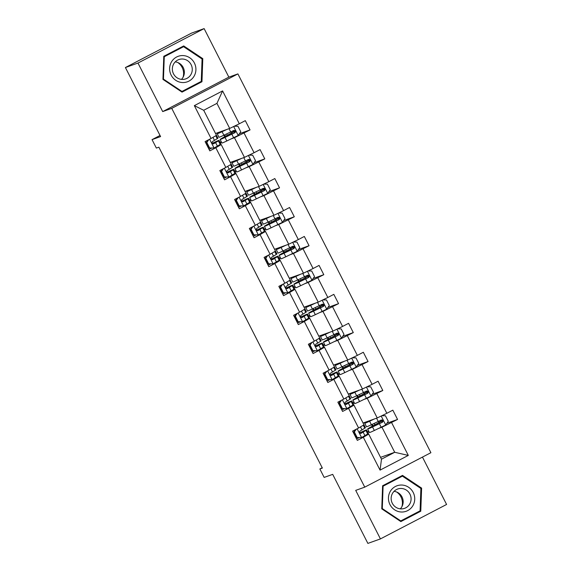 <?xml version="1.0" encoding="UTF-8"?>
<svg xmlns="http://www.w3.org/2000/svg" width="572" height="572" viewBox="0 0 572 572"><rect width="100%" height="100%" fill="white"/><g stroke="black" fill="none" stroke-linecap="round" stroke-linejoin="round"><path stroke-width="0.86" d="M162.698 111.583L228.857 77.134L204.125 28.6L137.974 63.049L162.698 111.583L171.743 108.351L364.75 487.144L355.705 490.376L380.43 538.91L446.589 504.461L422.458 457.092M380.43 538.91L367.875 543.4L332.697 474.36L324.152 477.413L319.855 468.968L322.365 468.068L158.866 147.183L156.349 148.076L152.045 139.632L160.589 136.579L125.411 67.539L191.57 33.09L204.125 28.6M137.974 63.049L125.411 67.539M228.857 77.134L237.902 73.902L430.902 452.695L364.75 487.144M215.544 133.49L229.701 128.428L216.938 103.375L222.587 90.912L239.325 123.766L245.317 120.642L250.043 129.923L239.389 133.734M229.701 128.428L239.325 123.766M171.743 108.351L237.902 73.902M230.294 162.448L244.458 157.379L234.434 137.709L250.043 129.923M244.051 133.047L254.075 152.717L260.067 149.599L264.793 158.88L254.14 162.684M245.045 191.398L259.209 186.336L249.185 166.659L264.793 158.88M258.801 161.998L268.826 181.667L274.817 178.55L279.544 187.83L268.89 191.641M259.795 220.349L273.959 215.287L263.935 195.617L279.544 187.83M273.559 190.948L283.583 210.625L289.568 207.5L294.301 216.781L283.64 220.592M274.553 249.299L288.71 244.237L278.686 224.567L294.301 216.781M288.309 219.898L298.334 239.575L304.325 236.458L309.052 245.731L298.391 249.542M289.303 278.257L303.467 273.194L293.443 253.518L309.052 245.731M303.06 248.856L313.084 268.525L319.076 265.408L323.802 274.689L313.149 278.5M304.054 307.207L318.218 302.145L308.194 282.468L323.802 274.689M317.81 277.806L327.835 297.476L333.826 294.358L338.553 303.639L327.899 307.45M318.804 336.157L332.968 331.095L322.944 311.425L338.553 303.639M332.561 306.756L342.585 326.433L348.577 323.316L353.303 332.589L342.649 336.4M333.555 365.115L347.719 360.045L337.695 340.376L353.303 332.589M347.318 335.714L357.343 355.384L363.327 352.266L368.061 361.547L357.4 365.351M348.312 394.065L362.469 389.003L352.452 369.326L368.061 361.547M362.069 364.664L372.093 384.334L378.085 381.217L382.811 390.497L372.157 394.308M363.063 423.015L377.227 417.953L367.203 398.284L382.811 390.497M376.819 393.615L386.844 413.291L392.835 410.167L397.561 419.448L386.908 423.259M380.559 457.35L394.716 452.288L381.953 427.234L397.561 419.448M391.57 422.565L408.308 455.419L380.058 470.127L363.32 437.28L357.328 440.397L352.602 431.116L358.594 427.999L348.57 408.329L342.578 411.447L337.852 402.166L343.843 399.049L333.819 379.372L327.827 382.496L323.101 373.216L329.086 370.098L319.069 350.421L313.077 353.539L308.351 344.265L314.335 341.141L304.311 321.471L298.327 324.589L293.593 315.308L299.585 312.19L289.561 292.521L283.569 295.638L278.843 286.358L284.835 283.24L274.81 263.563L268.819 266.681L264.092 257.407L270.084 254.283L260.06 234.613L254.068 237.73L249.342 228.45L255.327 225.332L245.302 205.663L239.318 208.78L234.584 199.499L240.576 196.382L230.552 176.705L224.567 179.83L219.834 170.549L225.826 167.432L215.801 147.755L209.81 150.872L205.083 141.591L211.075 138.474L194.337 105.627L222.587 90.912M230.509 164.693L232.003 167.625A15.944 0.536 153 0 0 232.661 167.095L221.2 144.602L218.297 145.638M221.2 144.602L215.801 147.755M231.224 164.271L225.826 167.432M220.27 142.771L221.571 142.306M231.524 138.746L234.434 137.709M244.458 157.379L254.075 152.717M245.259 193.643L246.754 196.575A15.944 0.536 153 0 0 247.411 196.046L235.95 173.552L233.047 174.589M235.95 173.552L230.552 176.705M245.974 193.222L240.576 196.382M235.02 171.722L236.329 171.257M246.275 167.703L249.185 166.659M259.209 186.336L268.826 181.667M260.01 222.594L261.504 225.525A15.944 0.536 153 0 0 262.169 225.003L250.708 202.502L247.798 203.546M250.708 202.502L245.302 205.663M260.732 222.179L255.327 225.332M249.771 200.679L251.079 200.214M261.032 196.654L263.935 195.617M273.959 215.287L283.583 210.625M274.76 251.551L276.255 254.483A15.944 0.536 153 0 0 276.919 253.954L265.458 231.46L262.548 232.497M265.458 231.46L260.06 234.613M275.482 251.129L270.084 254.283M264.529 229.629L265.83 229.165M275.783 225.604L278.686 224.567M288.71 244.237L298.334 239.575M289.518 280.502L291.012 283.433A15.944 0.536 153 0 0 291.67 282.904L280.208 260.41L277.298 261.447M280.208 260.41L274.81 263.563M290.233 280.08L284.835 283.24M279.279 258.58L280.58 258.115M290.533 254.561L293.443 253.518M303.467 273.194L313.084 268.525M304.268 309.452L305.763 312.383A15.944 0.536 153 0 0 306.42 311.854L294.959 289.361L292.056 290.397M294.959 289.361L289.561 292.521M304.983 309.037L299.585 312.19M294.029 287.537L295.331 287.065M305.284 283.512L308.194 282.468M318.218 302.145L327.835 297.476M319.019 338.409L320.513 341.341A15.944 0.536 153 0 0 321.171 340.812L309.717 318.311L306.807 319.355M309.717 318.311L304.311 321.471M319.734 337.988L314.335 341.141M308.78 316.488L310.088 316.023M320.034 312.462L322.944 311.425M332.968 331.095L342.585 326.433M333.769 367.36L335.263 370.291A15.944 0.536 153 0 0 335.928 369.762L324.467 347.268L321.557 348.305M324.467 347.268L319.069 350.421M334.491 366.938L329.086 370.098M323.53 345.438L324.839 344.973M334.792 341.412L337.695 340.376M347.719 360.045L357.343 355.384M348.52 396.31L350.014 399.242A15.944 0.536 153 0 0 350.679 398.713L339.217 376.219L336.307 377.255M339.217 376.219L333.819 379.372M349.242 395.888L343.843 399.049M338.288 374.395L339.589 373.924M349.542 370.37L352.452 369.326M362.469 389.003L372.093 384.334M363.277 425.261L364.772 428.199A15.944 0.536 153 0 0 365.429 427.67L353.968 405.169L351.058 406.213M353.968 405.169L348.57 408.329M363.992 424.846L358.594 427.999M353.038 403.346L354.34 402.881M364.292 399.32L367.203 398.284M377.227 417.953L386.844 413.291M380.058 470.127L381.488 459.18L368.718 434.127L365.815 435.163M368.718 434.127L363.32 437.28M322.2 467.746L319.855 468.968M160.024 135.478L152.045 139.632M216.938 103.375L203.703 110.267L216.473 135.321L211.075 138.474M367.789 432.296L369.097 431.831M379.043 428.271L381.953 427.234M381.488 459.18L394.716 452.288L408.308 455.419M368.797 431.245L367.574 431.881M372.293 426.19L371.528 424.681M354.047 402.295L352.824 402.931M357.543 397.24L356.778 395.731M339.289 373.344L338.073 373.974M342.792 368.282L342.027 366.781M324.538 344.387L323.323 345.023M328.042 339.332L327.27 337.823M309.788 315.437L308.573 316.073M313.292 310.382L312.519 308.873M295.038 286.486L293.815 287.123M298.534 281.424L297.769 279.923M280.287 257.529L279.065 258.165M283.783 252.474L283.018 250.965M265.53 228.578L264.314 229.215M269.033 223.523L268.268 222.015M250.779 199.628L249.564 200.264M254.283 194.573L253.51 193.064M236.029 170.678L234.813 171.307M239.532 165.615L238.76 164.107M221.278 141.72L220.056 142.356M224.775 136.665L224.01 135.156M194.337 105.627L203.703 110.267M382.604 485.764L381.767 508.858L400.858 521.585L420.777 511.211L421.614 488.109L402.524 475.389L382.604 485.764M182.032 92.121L201.959 81.746L202.795 58.651L183.705 45.924L163.785 56.299L162.948 79.401L182.032 92.121M400.564 521.392L418.683 511.575M401.108 476.605L400.707 476.333M420.799 488.402L421.614 488.109M418.668 511.961L420.777 511.211M181.746 91.928L199.857 82.118M182.289 47.14L181.889 46.875M199.85 82.504L201.959 81.746M201.973 58.945L202.795 58.651M356.27 429.207L354.333 431.953L357.171 437.523L361.69 437.516L367.703 433.948A15.944 0.536 -27 0 0 368.361 433.419L366.566 429.894A15.944 0.536 -27 0 0 359.681 432.89M361.69 437.516L357.171 437.523M358.973 437.752A13.235 0.443 -27 0 0 356.585 438.931M354.333 431.953L353.675 432.182L356.513 437.752M353.675 432.182L355.498 429.615M364.772 428.199L360.038 431.081C359.116 432.511 359.495 433.254 361.168 433.311L365.901 430.423A15.944 0.536 -27 0 0 366.566 429.894M355.169 435.113A15.944 0.536 -27 0 0 354.747 435.321M354.79 435.406A13.235 0.443 153 0 1 355.212 435.192M359.752 432.983A13.235 0.443 153 0 1 364.149 431.124A13.235 0.443 153 0 1 363.599 431.56L360.689 433.433M354.075 432.968A13.235 0.443 -27 0 0 353.653 433.176M373.123 419.419L371.185 420.334A13.235 0.443 153 0 1 367.138 422.022A13.235 0.443 153 0 1 368.568 421.049M374.317 418.99L369.605 421.221A15.944 0.536 153 0 1 364.721 423.251A15.944 0.536 153 0 1 367.703 421.357M381.76 415.758L385.442 415.751L388.281 421.321L385.65 425.039L374.331 430.494A15.944 0.536 153 0 1 369.455 432.532L367.653 429.007A15.944 0.536 -27 0 0 372.536 426.969L382.446 422.229C383.533 420.742 383.154 419.998 381.317 420.005L371.4 424.746A15.944 0.536 153 0 1 366.523 426.783L364.721 423.251M367.653 429.007A15.944 0.536 -27 0 1 374.488 425.003L379.937 421.986L378.964 422.308L378.214 421.528M380.573 420.377L381.288 421.099L382.339 420.749M382.353 420.763L375.74 424.453L376.097 425.153M380.594 420.263C382.496 420.234 382.875 420.978 381.724 422.486L374.117 426.09A13.235 0.443 153 0 1 370.07 427.777A13.235 0.443 153 0 1 375.74 424.453M341.52 400.257L339.582 403.003L342.413 408.565L346.939 408.558L352.945 404.997A15.944 0.536 -27 0 0 353.61 404.468L351.816 400.943A15.944 0.536 -27 0 0 344.93 403.939M346.939 408.558L342.413 408.565M344.222 408.794A13.235 0.443 -27 0 0 341.834 409.981M339.582 403.003L338.924 403.231L341.763 408.801M338.924 403.231L340.748 400.657M350.014 399.242L345.288 402.13C344.365 403.56 344.744 404.304 346.417 404.361L351.151 401.472A15.944 0.536 -27 0 0 351.816 400.943M340.419 406.156A15.944 0.536 -27 0 0 339.997 406.37M340.033 406.456A13.235 0.443 153 0 1 340.462 406.242M345.002 404.025A13.235 0.443 153 0 1 349.399 402.173A13.235 0.443 153 0 1 348.848 402.609L345.938 404.476M339.325 404.018A13.235 0.443 -27 0 0 338.903 404.225M326.769 371.307L324.825 374.045L327.663 379.615L332.182 379.608L338.195 376.047A15.944 0.536 -27 0 0 338.86 375.518L337.058 371.986A15.944 0.536 -27 0 0 330.18 374.982M332.182 379.608L327.663 379.615M329.472 379.844A13.235 0.443 -27 0 0 327.084 381.031M324.825 374.045L324.174 374.281L327.012 379.851M324.174 374.281L325.997 371.707M335.263 370.291L330.53 373.18C329.615 374.61 329.994 375.354 331.667 375.404L336.4 372.515A15.944 0.536 -27 0 0 337.058 371.986M325.661 377.205A15.944 0.536 -27 0 0 325.239 377.42M325.282 377.499A13.235 0.443 153 0 1 325.704 377.291M330.251 375.075A13.235 0.443 153 0 1 334.649 373.216A13.235 0.443 153 0 1 334.098 373.659L331.188 375.525M324.574 375.06A13.235 0.443 -27 0 0 324.152 375.275M358.372 390.469L356.435 391.384A13.235 0.443 153 0 1 352.388 393.071A13.235 0.443 153 0 1 353.818 392.099M359.566 390.04L354.847 392.263A15.944 0.536 153 0 1 349.971 394.301A15.944 0.536 153 0 1 352.953 392.406M367.002 386.801L370.692 386.801L373.53 392.363L370.899 396.081L359.581 401.544A15.944 0.536 153 0 1 354.697 403.582L352.903 400.057A15.944 0.536 -27 0 0 357.779 398.019L367.696 393.279C368.776 391.791 368.404 391.048 366.559 391.048L356.649 395.788A15.944 0.536 153 0 1 351.766 397.826L349.971 394.301M352.903 400.057A15.944 0.536 -27 0 1 359.738 396.053L365.186 393.028L364.207 393.357L363.463 392.578M365.823 391.427L366.538 392.149L367.589 391.791M367.603 391.813L360.989 395.502L361.347 396.203M365.837 391.312C367.746 391.284 368.125 392.027 366.974 393.536L359.366 397.132A13.235 0.443 153 0 1 355.319 398.827A13.235 0.443 153 0 1 360.989 395.502M343.622 361.511L341.684 362.426A13.235 0.443 153 0 1 337.637 364.121A13.235 0.443 153 0 1 339.067 363.141M344.816 361.089L340.097 363.313A15.944 0.536 153 0 1 335.221 365.351A15.944 0.536 153 0 1 338.202 363.449M352.252 357.85L355.941 357.843L358.773 363.413L356.142 367.131L344.823 372.594A15.944 0.536 153 0 1 339.947 374.631L338.152 371.099A15.944 0.536 -27 0 0 343.028 369.069L352.945 364.328C354.025 362.841 353.646 362.097 351.809 362.097L341.892 366.838A15.944 0.536 153 0 1 337.015 368.876L335.221 365.351M338.152 371.099A15.944 0.536 -27 0 1 344.98 367.102L350.436 364.078L349.456 364.407L348.713 363.62M351.072 362.469L351.78 363.191L352.838 362.841M352.845 362.863L346.239 366.552L346.589 367.253M351.086 362.355C352.995 362.333 353.374 363.07 352.223 364.586L344.616 368.182A13.235 0.443 153 0 1 340.569 369.869A13.235 0.443 153 0 1 346.239 366.552M396.661 492.006A13.027 12.591 -109.7 0 1 401.909 506.685M401.101 511.997A13.549 13.099 70.3 0 0 414.729 499.313A13.549 13.099 70.3 0 0 402.08 485.049A13.549 13.099 70.3 0 0 388.452 497.733A13.549 13.099 70.3 0 0 401.101 511.997M400.765 508.887A10.253 9.917 70.3 0 0 410.961 497.29A10.253 9.917 70.3 0 0 397.676 489.024A10.253 9.917 70.3 0 0 400.765 508.887M400.3 508.844A10.253 9.917 70.3 0 0 394.044 491.355M382.589 486.128L402.402 476.14L420.892 488.467L420.084 510.846L400.779 520.899L382.289 508.572L383.097 486.193L402.402 476.14M382.582 486.379L383.097 486.193M400.164 521.121L400.779 520.899M381.767 508.758L382.289 508.572M177.842 62.548A13.027 12.591 -109.7 0 1 183.09 77.22M182.282 82.532A13.549 13.099 70.3 0 0 195.91 69.848A13.549 13.099 70.3 0 0 183.255 55.584A13.549 13.099 70.3 0 0 169.634 68.268A13.549 13.099 70.3 0 0 182.282 82.532M181.939 79.422A10.253 9.917 70.3 0 0 192.142 67.825A10.253 9.917 70.3 0 0 178.857 59.567A10.253 9.917 70.3 0 0 181.939 79.422M181.481 79.386A10.253 9.917 70.3 0 0 175.225 61.89M163.771 56.671L183.576 46.682L202.073 59.009L201.265 81.388L181.96 91.441L163.463 79.115L164.271 56.735L183.576 46.682M163.756 56.921L164.271 56.735M181.338 91.663L181.96 91.441M162.948 79.293L163.463 79.115M312.012 342.349L310.074 345.095L312.913 350.665L317.431 350.657L323.445 347.09A15.944 0.536 -27 0 0 324.102 346.56L322.308 343.036A15.944 0.536 -27 0 0 315.429 346.031M317.431 350.657L312.913 350.665M314.722 350.893A13.235 0.443 -27 0 0 312.326 352.073M310.074 345.095L309.423 345.331L312.262 350.893M309.423 345.331L311.24 342.757M320.513 341.341L315.78 344.23C314.865 345.652 315.243 346.396 316.917 346.453L321.65 343.565A15.944 0.536 -27 0 0 322.308 343.036M310.911 348.255A15.944 0.536 -27 0 0 310.489 348.462M310.532 348.548A13.235 0.443 153 0 1 310.953 348.341M315.494 346.124A13.235 0.443 153 0 1 319.898 344.265A13.235 0.443 153 0 1 319.348 344.709L316.43 346.575M309.824 346.11A13.235 0.443 -27 0 0 309.395 346.325M328.871 332.561L326.934 333.476A13.235 0.443 153 0 1 322.88 335.163A13.235 0.443 153 0 1 324.31 334.191M330.058 332.139L325.346 334.363A15.944 0.536 153 0 1 320.47 336.4A15.944 0.536 153 0 1 323.452 334.498M337.501 328.9L341.184 328.893L344.022 334.463L341.391 338.181L330.073 343.643A15.944 0.536 153 0 1 325.196 345.674L323.402 342.149A15.944 0.536 -27 0 0 328.278 340.111L338.195 335.371C339.275 333.884 338.896 333.14 337.058 333.147L327.141 337.888A15.944 0.536 153 0 1 322.265 339.925L320.47 336.4M323.402 342.149A15.944 0.536 -27 0 1 330.23 338.145L335.685 335.128L334.706 335.449L333.962 334.67L332.296 331.338M336.315 333.519L337.03 334.241L338.088 333.891L331.481 337.602L331.839 338.295M336.336 333.404C338.245 333.376 338.617 334.12 337.473 335.635L329.865 339.232A13.235 0.443 153 0 1 325.811 340.919A13.235 0.443 153 0 1 331.481 337.602M297.261 313.399L295.324 316.144L298.162 321.707L302.681 321.7L308.694 318.139A15.944 0.536 -27 0 0 309.352 317.61L307.557 314.085A15.944 0.536 -27 0 0 300.672 317.081M302.681 321.7L298.162 321.707M299.964 321.943A13.235 0.443 -27 0 0 297.576 323.123M295.324 316.144L294.673 316.373L297.504 321.943M294.673 316.373L296.489 313.799M305.763 312.383L301.029 315.272C300.114 316.702 300.486 317.446 302.166 317.503L306.899 314.614A15.944 0.536 -27 0 0 307.557 314.085M296.16 319.305A15.944 0.536 -27 0 0 295.738 319.512M295.781 319.598A13.235 0.443 153 0 1 296.203 319.383M300.743 317.174A13.235 0.443 153 0 1 305.141 315.315A13.235 0.443 153 0 1 304.597 315.751L301.68 317.617M295.066 317.16A13.235 0.443 -27 0 0 294.644 317.367M314.121 303.61L312.176 304.526A13.235 0.443 153 0 1 308.129 306.213A13.235 0.443 153 0 1 309.559 305.241M315.308 303.181L310.596 305.405A15.944 0.536 153 0 1 305.713 307.443A15.944 0.536 153 0 1 308.694 305.548M322.751 299.942L326.433 299.942L329.272 305.505L326.641 309.223L315.322 314.686A15.944 0.536 153 0 1 310.446 316.724L308.644 313.199A15.944 0.536 -27 0 0 313.527 311.161L323.437 306.42C324.524 304.933 324.145 304.19 322.308 304.197L312.391 308.937A15.944 0.536 153 0 1 307.514 310.968L305.713 307.443M308.644 313.199A15.944 0.536 -27 0 1 315.479 309.195L320.928 306.17L319.955 306.499L319.205 305.72M321.564 304.569L322.279 305.291L323.337 304.933M323.344 304.955L316.731 308.644L317.088 309.345M321.586 304.454C323.487 304.426 323.866 305.169 322.715 306.678L315.108 310.274A13.235 0.443 153 0 1 311.061 311.969A13.235 0.443 153 0 1 316.731 308.644M282.511 284.448L280.573 287.187L283.405 292.757L287.93 292.75L293.944 289.189A15.944 0.536 -27 0 0 294.601 288.66L292.807 285.135A15.944 0.536 -27 0 0 285.921 288.124M287.93 292.75L283.405 292.757M285.213 292.986A13.235 0.443 -27 0 0 282.825 294.172M280.573 287.187L279.915 287.423L282.754 292.993M279.915 287.423L281.739 284.849M291.012 283.433L286.279 286.322C285.356 287.752 285.735 288.495 287.409 288.545L292.142 285.664A15.944 0.536 -27 0 0 292.807 285.135M281.41 290.347A15.944 0.536 -27 0 0 280.988 290.562M281.031 290.64A13.235 0.443 153 0 1 281.453 290.433M285.993 288.216A13.235 0.443 153 0 1 290.39 286.365A13.235 0.443 153 0 1 289.84 286.801L286.93 288.667M280.316 288.202A13.235 0.443 -27 0 0 279.894 288.417M299.363 274.66L297.426 275.568A13.235 0.443 153 0 1 293.379 277.263A13.235 0.443 153 0 1 294.809 276.283M300.557 274.231L295.838 276.455A15.944 0.536 153 0 1 290.962 278.493A15.944 0.536 153 0 1 293.944 276.598M308.001 270.992L311.683 270.985L314.521 276.555L311.89 280.273L300.572 285.735A15.944 0.536 153 0 1 295.695 287.773L293.894 284.248A15.944 0.536 -27 0 0 298.77 282.21L308.687 277.47C309.774 275.983 309.395 275.239 307.557 275.239L297.64 279.98A15.944 0.536 153 0 1 292.764 282.017L290.962 278.493M293.894 284.248A15.944 0.536 -27 0 1 300.729 280.244L306.177 277.22L305.205 277.549L304.454 276.762M306.814 275.611L307.529 276.34L308.58 275.983L301.98 279.694L302.338 280.394M306.828 275.497C308.737 275.475 309.116 276.212 307.965 277.727L300.357 281.324A13.235 0.443 153 0 1 296.31 283.018A13.235 0.443 153 0 1 301.98 279.694M267.76 255.498L265.816 258.237L268.654 263.806L273.18 263.799L279.186 260.231A15.944 0.536 -27 0 0 279.851 259.702L278.056 256.177A15.944 0.536 -27 0 0 271.171 259.173M273.18 263.799L268.654 263.806M270.463 264.035A13.235 0.443 -27 0 0 268.075 265.215M265.816 258.237L265.165 258.472L268.003 264.035M265.165 258.472L266.988 255.898M276.255 254.483L271.521 257.371C270.606 258.801 270.985 259.538 272.658 259.595L277.391 256.706A15.944 0.536 -27 0 0 278.056 256.177M266.659 261.397A15.944 0.536 -27 0 0 266.23 261.611M266.273 261.69A13.235 0.443 153 0 1 266.702 261.483M271.242 259.266A13.235 0.443 153 0 1 275.64 257.407A13.235 0.443 153 0 1 275.089 257.85L272.179 259.717M265.565 259.252A13.235 0.443 -27 0 0 265.143 259.466M284.613 245.703L282.675 246.618A13.235 0.443 153 0 1 278.628 248.312A13.235 0.443 153 0 1 280.058 247.333M285.807 245.281L281.088 247.504A15.944 0.536 153 0 1 276.212 249.542A15.944 0.536 153 0 1 279.193 247.64M293.243 242.042L296.932 242.035L299.764 247.605L297.14 251.322L285.814 256.785A15.944 0.536 153 0 1 280.938 258.816L279.143 255.291A15.944 0.536 -27 0 0 284.019 253.26L293.937 248.513C295.016 247.025 294.644 246.289 292.8 246.289L282.883 251.029A15.944 0.536 153 0 1 278.006 253.067L276.212 249.542M279.143 255.291A15.944 0.536 -27 0 1 285.971 251.294L291.427 248.269L290.447 248.598L289.704 247.812M292.063 246.661L292.771 247.383L293.829 247.032M293.844 247.054L287.23 250.743L287.587 251.437M292.077 246.546C293.987 246.518 294.365 247.261 293.214 248.777L285.607 252.374A13.235 0.443 153 0 1 281.56 254.061A13.235 0.443 153 0 1 287.23 250.743M253.003 226.541L251.065 229.286L253.904 234.849L258.422 234.849L264.436 231.281A15.944 0.536 -27 0 0 265.101 230.752L263.299 227.227A15.944 0.536 -27 0 0 256.42 230.223M258.422 234.849L253.904 234.849M255.713 235.085A13.235 0.443 -27 0 0 253.317 236.265M251.065 229.286L250.414 229.515L253.253 235.085M250.414 229.515L252.231 226.948M261.504 225.525L256.771 228.414C255.856 229.844 256.235 230.587 257.908 230.645L262.641 227.756A15.944 0.536 -27 0 0 263.299 227.227M251.902 232.447A15.944 0.536 -27 0 0 251.48 232.654M251.523 232.74A13.235 0.443 153 0 1 251.945 232.525M256.485 230.316A13.235 0.443 153 0 1 260.889 228.457A13.235 0.443 153 0 1 260.339 228.893L257.429 230.766M250.815 230.302A13.235 0.443 -27 0 0 250.386 230.509M269.862 216.752L267.925 217.667A13.235 0.443 153 0 1 263.871 219.355A13.235 0.443 153 0 1 265.308 218.382M271.049 216.323L266.337 218.554A15.944 0.536 153 0 1 261.461 220.585A15.944 0.536 153 0 1 264.443 218.69M278.493 213.091L282.175 213.084L285.013 218.654L282.382 222.372L271.064 227.828A15.944 0.536 153 0 1 266.187 229.865L264.393 226.34A15.944 0.536 -27 0 0 269.269 224.303L279.186 219.562C280.266 218.075 279.887 217.331 278.049 217.339L268.132 222.079A15.944 0.536 153 0 1 263.256 224.117L261.461 220.585M264.393 226.34A15.944 0.536 -27 0 1 271.221 222.336L276.676 219.319L275.697 219.641L274.953 218.862M277.313 217.71L278.021 218.433L279.079 218.082M279.086 218.096L272.479 221.786L272.83 222.487M277.327 217.596C279.236 217.567 279.615 218.311 278.464 219.82L270.856 223.423A13.235 0.443 153 0 1 266.802 225.111A13.235 0.443 153 0 1 272.479 221.786M238.252 197.59L236.315 200.329L239.153 205.899L243.672 205.891L249.685 202.331A15.944 0.536 -27 0 0 250.343 201.802L248.548 198.277A15.944 0.536 -27 0 0 241.663 201.272M243.672 205.891L239.153 205.899M240.955 206.127A13.235 0.443 -27 0 0 238.567 207.314M236.315 200.329L235.664 200.565L238.495 206.135M235.664 200.565L237.48 197.991M246.754 196.575L242.02 199.464C241.105 200.894 241.484 201.637 243.157 201.694L247.89 198.806A15.944 0.536 -27 0 0 248.548 198.277M237.151 203.489A15.944 0.536 -27 0 0 236.729 203.703M236.772 203.789A13.235 0.443 153 0 1 237.194 203.575M241.734 201.358A13.235 0.443 153 0 1 246.132 199.506A13.235 0.443 153 0 1 245.588 199.943L242.671 201.809M236.057 201.351A13.235 0.443 -27 0 0 235.635 201.558M255.112 187.802L253.167 188.717A13.235 0.443 153 0 1 249.12 190.405A13.235 0.443 153 0 1 250.55 189.425M256.299 187.373L251.587 189.597A15.944 0.536 153 0 1 246.711 191.634A15.944 0.536 153 0 1 249.692 189.74M263.742 184.134L267.424 184.134L270.263 189.697L267.632 193.415L256.313 198.877A15.944 0.536 153 0 1 251.437 200.915L249.642 197.39A15.944 0.536 -27 0 0 254.519 195.352L264.436 190.612C265.515 189.125 265.136 188.381 263.299 188.381L253.382 193.121A15.944 0.536 153 0 1 248.505 195.159L246.711 191.634M249.642 197.39A15.944 0.536 -27 0 1 256.47 193.386L261.926 190.362L260.946 190.69L260.196 189.911M262.555 188.76L263.27 189.482L264.328 189.125M264.335 189.146L257.722 192.835L258.079 193.536M262.577 188.646C264.478 188.617 264.857 189.361 263.713 190.869L256.099 194.466A13.235 0.443 153 0 1 252.052 196.16A13.235 0.443 153 0 1 257.722 192.835M223.502 168.64L221.564 171.378L224.403 176.948L228.922 176.941L234.935 173.38A15.944 0.536 -27 0 0 235.593 172.851L233.798 169.319A15.944 0.536 -27 0 0 226.912 172.315M228.922 176.941L224.403 176.948M226.205 177.177A13.235 0.443 -27 0 0 223.816 178.364M221.564 171.378L220.906 171.614L223.745 177.184M220.906 171.614L222.73 169.04M232.003 167.625L227.27 170.513C226.348 171.943 226.727 172.687 228.407 172.737L233.133 169.848A15.944 0.536 -27 0 0 233.798 169.319M222.401 174.539A15.944 0.536 -27 0 0 221.979 174.753M222.022 174.832A13.235 0.443 153 0 1 222.444 174.624M226.984 172.408A13.235 0.443 153 0 1 231.381 170.549A13.235 0.443 153 0 1 230.838 170.992L227.921 172.858M221.307 172.394A13.235 0.443 -27 0 0 220.885 172.608M240.354 158.844L238.417 159.76A13.235 0.443 153 0 1 234.37 161.454A13.235 0.443 153 0 1 235.8 160.475M241.548 158.423L236.837 160.646A15.944 0.536 153 0 1 231.953 162.684A15.944 0.536 153 0 1 234.935 160.782M248.992 155.184L252.674 155.176L255.512 160.746L252.881 164.464L241.563 169.927A15.944 0.536 153 0 1 236.686 171.965L234.885 168.433A15.944 0.536 -27 0 0 239.768 166.402L249.678 161.661C250.765 160.167 250.386 159.431 248.548 159.431L238.631 164.171A15.944 0.536 153 0 1 233.755 166.209L231.953 162.684M234.885 168.433A15.944 0.536 -27 0 1 241.72 164.436L247.168 161.411L246.196 161.74L245.445 160.954L243.786 157.622M247.805 159.802L248.52 160.525L249.571 160.174M249.585 160.196L242.971 163.885L243.329 164.579M247.826 159.688C249.728 159.66 250.107 160.403 248.956 161.919L241.348 165.515A13.235 0.443 153 0 1 237.301 167.203A13.235 0.443 153 0 1 242.971 163.885M208.751 139.682L206.814 142.428L209.645 147.998L214.171 147.991L220.184 144.423A15.944 0.536 -27 0 0 220.842 143.894L219.047 140.369A15.944 0.536 -27 0 0 212.162 143.365M214.171 147.991L209.645 147.998M211.454 148.227A13.235 0.443 -27 0 0 209.066 149.406M206.814 142.428L206.156 142.664L208.994 148.227M206.156 142.664L207.979 140.09M216.473 135.321L217.911 138.145A15.944 0.536 153 0 1 217.253 138.674L212.519 141.556C211.597 142.986 211.976 143.729 213.649 143.786L218.382 140.898A15.944 0.536 -27 0 0 219.047 140.369M207.65 145.588A15.944 0.536 -27 0 0 207.228 145.796M207.264 145.881A13.235 0.443 153 0 1 207.693 145.667M212.233 143.458A13.235 0.443 153 0 1 216.631 141.599A13.235 0.443 153 0 1 216.08 142.042L213.17 143.908M206.556 143.443A13.235 0.443 -27 0 0 206.135 143.658M225.604 129.894L223.666 130.809A13.235 0.443 153 0 1 219.619 132.497A13.235 0.443 153 0 1 221.049 131.524M226.798 129.472L222.079 131.696A15.944 0.536 153 0 1 217.203 133.726A15.944 0.536 153 0 1 220.184 131.832M234.234 126.233L237.923 126.226L240.762 131.796L238.131 135.514L226.812 140.977A15.944 0.536 153 0 1 221.929 143.007L220.134 139.482A15.944 0.536 -27 0 0 225.01 137.444L234.928 132.704C236.014 131.217 235.635 130.473 233.791 130.48L223.881 135.221A15.944 0.536 153 0 1 218.997 137.259L217.203 133.726M220.134 139.482A15.944 0.536 -27 0 1 226.97 135.478L232.418 132.461L231.445 132.783L230.695 132.003M233.054 130.852L233.769 131.574L234.82 131.224M234.835 131.238L228.221 134.928L228.578 135.628M233.069 130.738C234.978 130.709 235.357 131.453 234.205 132.961L226.598 136.565A13.235 0.443 153 0 1 222.551 138.252A13.235 0.443 153 0 1 228.221 134.928M357.121 428.764L361.575 437.516M365.901 430.423L367.703 433.948M363.163 432.182L364.957 435.714M360.474 426.905L362.026 429.958M385.714 424.946L381.174 416.037M371.4 424.746L369.605 421.221M374.839 424.817L374.138 423.452M379.093 422.665L379.536 423.53M374.331 430.494L372.536 426.969M378.242 421.514L376.555 418.196M381.174 427.27L379.379 423.745M372.987 425.811L372.243 424.345M381.724 422.486L382.446 422.229M378.964 422.308L381.288 421.099M342.371 399.814L346.825 408.558M351.151 401.472L352.945 404.997M348.412 403.231L350.207 406.756M345.717 397.948L347.275 401.008M327.613 370.863L332.075 379.608M336.4 372.515L338.195 376.047M333.662 374.281L335.457 377.806M330.966 368.997L332.525 372.05M370.963 395.988L366.423 387.087M356.649 395.788L354.847 392.263M360.081 395.867L359.388 394.501M364.343 393.708L364.786 394.58M359.581 401.544L357.779 398.019M363.492 392.564L361.797 389.239M366.423 398.312L364.629 394.787M358.236 396.861L357.493 395.395M366.974 393.536L367.696 393.279M364.207 393.357L366.538 392.149M356.213 367.038L351.673 358.129M341.892 366.838L340.097 363.313M345.331 366.917L344.637 365.544M349.592 364.757L350.035 365.63M344.823 372.594L343.028 369.069M348.741 363.606L347.047 360.288M351.673 369.362L349.878 365.837M343.486 367.903L342.735 366.438M352.223 364.586L352.945 364.328M349.456 364.407L351.78 363.191M312.863 341.913L317.317 350.657M321.65 343.565L323.445 347.09M318.904 345.331L320.706 348.856M316.216 340.047L317.775 343.1M341.455 338.088L336.922 329.179M327.141 337.888L325.346 334.363M330.58 337.959L329.887 336.593M334.834 335.807L335.278 336.672M330.073 343.643L328.278 340.111M336.922 340.411L335.12 336.887M328.736 338.953L327.985 337.487M337.473 335.635L338.195 335.371M334.706 335.449L337.03 334.241M298.112 312.955L302.567 321.7M306.899 314.614L308.694 318.139M304.154 316.373L305.956 319.898M301.465 311.089L303.024 314.15M326.705 309.13L322.172 300.228M312.391 308.937L310.596 305.405M315.83 309.009L315.129 307.643M320.084 306.849L320.527 307.722M315.322 314.686L313.527 311.161M319.233 305.705L317.546 302.388M322.165 311.461L320.37 307.929M313.985 310.003L313.234 308.537M322.715 306.678L323.437 306.42M319.955 306.499L322.279 305.291M283.362 284.005L287.816 292.75M292.142 285.664L293.944 289.189M289.403 287.423L291.198 290.948M286.715 282.139L288.267 285.199M311.954 280.18L307.414 271.278M297.64 279.98L295.838 276.455M301.079 280.058L300.379 278.686M305.334 277.899L305.777 278.771M300.572 285.735L298.77 282.21M304.483 276.755L302.795 273.43M307.414 282.504L305.62 278.979M299.227 281.052L298.484 279.586M307.965 277.727L308.687 277.47M305.205 277.549L307.529 276.34M268.611 255.055L273.066 263.799M277.391 256.706L279.186 260.231M274.653 258.472L276.448 261.997M271.957 253.189L273.516 256.242M297.204 251.23L292.664 242.321M282.883 251.029L281.088 247.504M286.322 251.101L285.628 249.735M290.583 248.949L291.026 249.814M285.814 256.785L284.019 253.26M289.732 247.798L288.038 244.48M292.664 253.553L290.869 250.028M284.477 252.095L283.733 250.629M293.214 248.777L293.937 248.513M290.447 248.598L292.771 247.383M253.854 226.097L258.315 234.849M262.641 227.756L264.436 231.281M259.902 229.515L261.697 233.047M257.207 224.238L258.766 227.291M282.454 222.279L277.913 213.37M268.132 222.079L266.337 218.554M271.571 222.15L270.878 220.785M275.833 219.998L276.269 220.863M271.064 227.828L269.269 224.303M274.982 218.847L273.287 215.53M277.913 224.603L276.112 221.071M269.727 223.144L268.976 221.679M278.464 219.82L279.186 219.562M275.697 219.641L278.021 218.433M239.103 197.147L243.558 205.891M247.89 198.806L249.685 202.331M245.145 200.565L246.947 204.09M242.457 195.281L244.015 198.341M267.696 193.322L263.163 184.42M253.382 193.121L251.587 189.597M256.821 193.2L256.12 191.834M261.075 191.041L261.518 191.913M256.313 198.877L254.519 195.352M260.224 189.897L258.537 186.572M263.156 195.645L261.361 192.12M254.976 194.194L254.225 192.728M263.713 190.869L264.436 190.612M260.946 190.69L263.27 189.482M224.353 168.197L228.807 176.941M233.133 169.848L234.935 173.38M230.394 171.614L232.189 175.139M227.706 166.33L229.258 169.383M252.946 164.371L248.405 155.462M238.631 164.171L236.837 160.646M242.07 164.25L241.37 162.877M246.325 162.09L246.768 162.956M241.563 169.927L239.768 166.402M248.405 166.695L246.611 163.17M240.219 165.236L239.475 163.771M248.956 161.919L249.678 161.661M246.196 161.74L248.52 160.525M209.602 139.246L214.057 147.991M218.382 140.898L220.184 144.423M215.758 135.736L217.253 138.674M215.644 142.664L217.439 146.189M212.948 137.38L214.507 140.433M238.195 135.421L233.655 126.512M223.881 135.221L222.079 131.696M227.313 135.292L226.619 133.927M231.574 133.14L232.017 134.005M226.812 140.977L225.01 137.444M230.723 131.989L229.029 128.671M233.655 137.745L231.86 134.22M225.468 136.286L224.725 134.82M234.205 132.961L234.928 132.704M231.445 132.783L233.769 131.574"/></g></svg>
